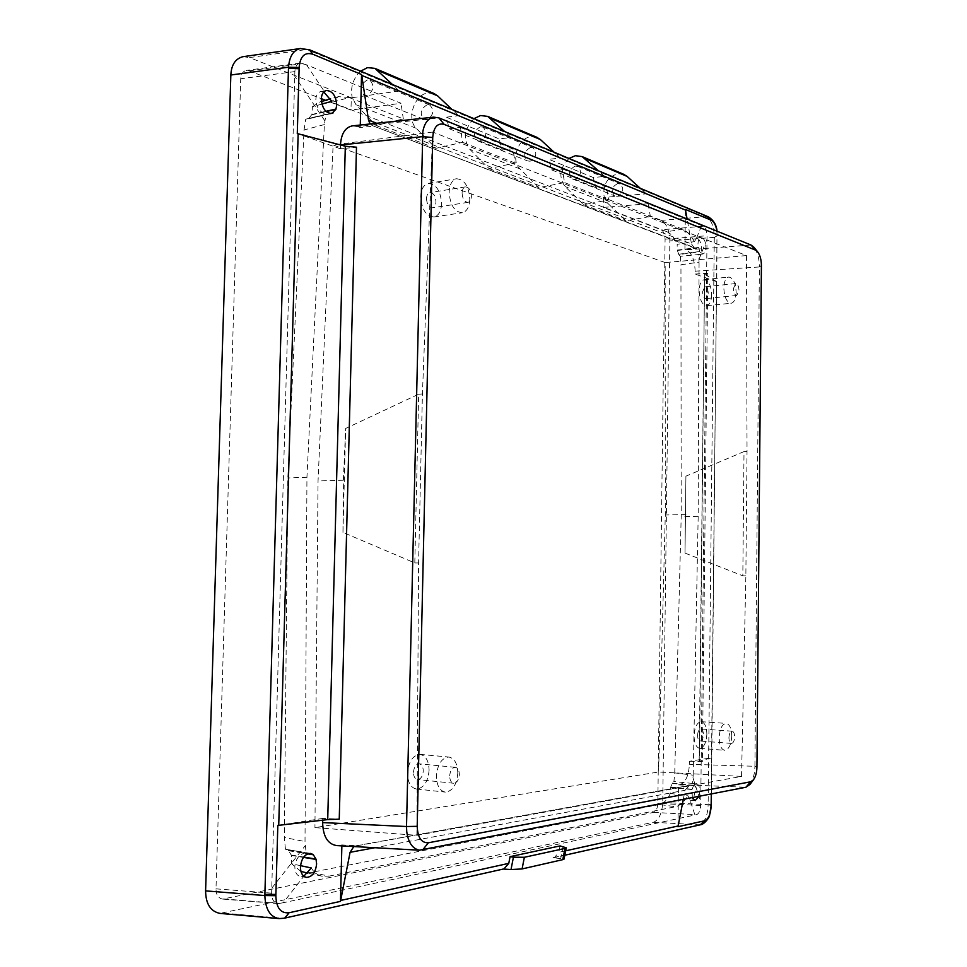 <?xml version="1.0" encoding="UTF-8"?>
<svg xmlns="http://www.w3.org/2000/svg" width="967" height="967" viewBox="0 0 967 967"><rect width="100%" height="100%" fill="white"/><g stroke="black" fill="none" stroke-linecap="round" stroke-linejoin="round"><path stroke-width="0.73" stroke-dasharray="4.83 3.63" d="M702.598 291.732L704.883 286.812C706.913 287.151 708.049 289.435 708.279 293.654L705.995 298.585C703.964 298.247 702.828 295.962 702.598 291.732M733.445 288.541L735.682 283.561C737.676 283.911 738.788 286.232 739.018 290.499L736.781 295.479C734.787 295.128 733.675 292.82 733.445 288.541M426.495 198.61C426.701 195.177 427.837 193.182 429.916 192.602C433.518 192.904 435.537 195.963 435.972 201.801C435.766 205.234 434.63 207.24 432.539 207.808C428.949 207.506 426.943 204.448 426.495 198.61M462.069 192.977C462.274 189.496 463.398 187.465 465.441 186.897C468.995 187.211 470.989 190.342 471.413 196.265C471.219 199.758 470.095 201.789 468.028 202.345C464.498 202.03 462.504 198.912 462.069 192.977M697.582 735.379C697.848 731.451 698.923 729.311 700.821 728.961C702.441 729.348 703.299 731.233 703.408 734.63C703.142 738.558 702.066 740.698 700.156 741.036C698.549 740.662 697.678 738.764 697.582 735.379M728.937 737.688C729.191 733.711 730.242 731.536 732.104 731.185C733.687 731.572 734.533 733.482 734.642 736.914C734.388 740.891 733.337 743.067 731.475 743.418C729.892 743.031 729.045 741.121 728.937 737.688M413.465 772.331C413.985 767.049 415.883 764.22 419.158 763.845C421.781 764.401 423.147 766.795 423.256 771.05C422.748 776.332 420.838 779.16 417.539 779.535C414.94 778.979 413.586 776.574 413.465 772.331M449.679 775.945C450.187 770.578 452.06 767.701 455.3 767.302C457.875 767.858 459.228 770.3 459.337 774.615C458.841 779.982 456.968 782.859 453.704 783.258C451.142 782.702 449.8 780.26 449.679 775.945M441.605 203.699C441.17 211.29 438.643 215.714 434.002 216.959C426.121 216.306 421.685 209.537 420.718 196.652C421.165 189.109 423.679 184.697 428.236 183.428C436.214 184.081 440.674 190.837 441.605 203.699M469.817 199.335C469.382 207.023 466.88 211.483 462.299 212.728C454.502 212.039 450.114 205.161 449.147 192.119C449.595 184.479 452.06 180.019 456.569 178.762C464.462 179.439 468.874 186.305 469.817 199.335M711.688 294.802C711.398 301.233 709.718 304.859 706.623 305.669C702.151 304.931 699.649 299.891 699.129 290.571C699.419 284.153 701.099 280.539 704.157 279.717C708.666 280.466 711.18 285.495 711.688 294.802M736.153 292.3C735.875 298.791 734.219 302.453 731.185 303.263C726.785 302.502 724.331 297.413 723.812 287.997C724.09 281.518 725.733 277.867 728.743 277.046C733.179 277.819 735.645 282.908 736.153 292.3M706.877 734.171C706.321 742.849 703.928 747.576 699.721 748.337C696.155 747.479 694.27 743.321 694.04 735.839C694.62 727.16 696.989 722.446 701.172 721.696C704.75 722.542 706.659 726.701 706.877 734.171M731.753 735.984C731.197 744.759 728.852 749.522 724.718 750.307C721.213 749.449 719.351 745.243 719.122 737.7C719.69 728.925 722.023 724.162 726.12 723.401C729.65 724.247 731.523 728.441 731.753 735.984M429.094 770.288C427.97 781.94 423.751 788.19 416.439 789.012C410.733 787.767 407.748 782.472 407.482 773.104C408.642 761.476 412.824 755.239 420.029 754.393C425.818 755.602 428.84 760.908 429.094 770.288M457.802 773.116C456.702 784.914 452.532 791.248 445.303 792.106C439.647 790.861 436.685 785.494 436.419 776.005C437.555 764.22 441.689 757.898 448.821 757.028C454.55 758.249 457.536 763.604 457.802 773.116M678.834 254.575L680.333 256.315L699.564 254.454C700.797 254.007 701.426 251.807 701.45 247.866C700.966 242.149 699.346 238.873 696.578 238.039L694.427 241.629L677.166 244.325L677.238 250.102L678.834 254.575L699.733 251.783L697.956 244.24C698.138 240.275 699.177 238.039 701.063 237.544C703.964 238.063 705.584 241.315 705.922 247.31C705.765 251.215 704.75 253.439 702.876 253.995L699.733 251.783M692.336 797.654L691.997 789.568L693.629 785.409L696.397 783.645L692.541 783.427L693.194 775.183L674.748 772.887L673.902 781.566L672.331 783.077L670.602 787.416L670.373 793.423L687.96 795.805L690.063 800.217L692.819 798.742M693.182 783.282C694.632 783.753 695.333 786.304 695.273 790.897L693.69 797.388M696.397 783.645C698.573 784.225 699.721 786.787 699.842 791.357L699.044 796.349M321.902 104.085L312.414 106.733L311.918 114.457L308.666 118.603L305.729 119.183L326.024 114.227L324.38 124.562L306.938 477.239L305.016 841.568L306.116 852.797L285.434 849.219L288.42 850.428L291.514 855.481L291.575 863.749L300.507 865.658M323.788 91.938L320.645 91.587C317.587 92.481 315.979 95.334 315.81 100.121C316.572 107.7 319.968 112.39 326.024 114.227M306.116 852.797C299.794 853.74 296.035 858.176 294.826 866.118C294.814 872.246 296.784 875.751 300.749 876.634L303.928 876.09L283.198 902.755L694.947 815.036L690.063 800.217M617.562 183.645C611.446 187.078 610.564 191.176 614.915 195.963L617.381 196.289C623.485 192.904 624.392 188.807 620.089 183.984L617.562 183.645M575.16 166.082C568.898 169.696 567.992 173.975 572.428 178.919L574.942 179.233C581.203 175.668 582.134 171.401 577.746 166.421L575.16 166.082M569.019 158.467C559.724 167.69 558.406 177.046 565.054 186.546L583.633 204.666L592.553 202.997L331.862 102.345L349.256 97.546L338.462 96.652L331.778 101.342M623.57 174.241L617.708 173.673C606.913 177.384 602.429 185.301 604.242 197.425L607.723 203.251L611.386 206.781L603.263 207.446L661.186 229.795C663.592 231.234 664.897 234.34 665.091 239.127L657.826 803.408C657.5 808.376 656.085 811.373 653.595 812.401L222.555 899.068C218.264 898.174 216.076 894.765 215.992 888.842L240.723 78.774C240.952 74.193 242.753 71.413 246.138 70.458L249.172 70.833L321.298 98.658M367.206 79.947C360.353 84.516 359.313 89.641 364.088 95.322L366.807 95.588C373.661 91.079 374.725 85.966 370.01 80.237L367.206 79.947M427.136 104.774C420.44 109.053 419.436 113.937 424.126 119.412L426.798 119.703C433.494 115.472 434.534 110.601 429.892 105.077L427.136 104.774M360.618 71.171C353.04 78.545 350.235 87.381 352.206 97.691L351.299 97.812L350.973 110.105L325.468 100.266M433.784 93.436L427.414 93.001C414.118 95.008 406.43 119.364 416.221 128.285L435.863 148.314L462.637 142.318L460.316 127.378L449.22 128.744L446.319 117.212L499.165 138.897L511.084 137.532L560.473 158.068L548.821 159.289L593.23 177.505L604.617 176.429L646.379 193.799L603.42 197.498L661.319 220.391C666.601 223.595 669.442 230.436 669.853 240.904L662.746 802.489C662.044 813.356 658.95 819.943 653.474 822.276L219.944 913.404M283.198 902.755L278.049 903.601C273.83 902.852 271.679 899.37 271.618 893.145L294.875 71.582C295.116 66.711 296.869 63.882 300.133 63.109L306.515 64.825L401.003 103.251L360.002 108.872L355.989 104.702L352.206 97.691L399.178 90.983L458.491 115.653L446.319 117.212M530.387 147.54C523.981 151.348 523.038 155.808 527.571 160.921L530.134 161.223C536.54 157.464 537.507 153.016 533.035 147.866L530.387 147.54M480.345 126.81C473.794 130.847 472.827 135.513 477.432 140.795L480.055 141.097C486.606 137.121 487.61 132.467 483.053 127.124L480.345 126.81M473.975 118.651C464.245 128.841 462.818 139.03 469.708 149.22L489.012 168.572L515.206 163.085L512.897 148.761L502.042 149.97L499.165 138.897M536.697 137.254L530.593 136.734C517.841 138.329 510.588 160.57 520.028 168.923L538.957 187.622L564.559 182.582L562.262 168.85L551.661 169.902L548.821 159.289M560.074 845.907L558.817 852.326L565.671 850.815M683.282 799.407L685.047 790.281L374.894 847.721M503.239 869.055L504 868.886M502.465 869.007L284.685 918.106M416.898 835.331L418.578 562.951L422.422 393.968L432.733 132.044L746.488 255.566L747.032 451.456L745.859 575.848L741.532 776.416L416.898 835.331L314.94 827.631L658.612 772.004L665.296 514.976L665.163 262.553L333.119 144.977L318.046 480.962L314.94 827.631M343.382 480.224L345.642 428.454L418.663 394.21L414.807 562.939L342.959 532.394L343.382 480.224L318.046 480.962M432.733 132.044L333.119 144.977M422.422 393.968L418.663 394.21M418.578 562.951L414.807 562.939M684.999 553.088L742.825 575.824L744.01 451.589L685.917 476.175L684.999 553.088L685.917 476.175M685.954 514.625L665.296 514.976M741.532 776.416L658.612 772.004M745.859 575.848L742.825 575.824M747.032 451.456L744.01 451.589M746.488 255.566L665.163 262.553M680.333 256.315L680.949 264.765L699.068 262.142L698.621 254.103M674.748 772.887L681.191 516.535L680.949 264.765M670.373 793.423C667.375 799.83 663.773 803.529 659.554 804.52L675.607 806.72C679.801 805.729 683.911 802.09 687.96 795.805M311.277 867.943C313.924 872.5 317.599 875.268 322.277 876.235L328.998 876.138L311.289 872.367L659.554 804.52M311.289 872.367L304.339 872.403M300.918 871.388L291.575 863.749M285.434 849.219L284.322 837.482L305.016 841.568M324.38 124.562L304.025 129.977L287.828 478L284.322 837.482M304.025 129.977L305.729 119.183M312.414 106.733L320.44 101.668L331.862 102.345M694.427 241.629C690.619 235.09 686.679 230.956 682.617 229.215L666.892 231.705L592.553 202.997L608.654 200L606.394 186.8L596.023 187.731L593.23 177.505M666.892 231.705C670.977 233.434 674.398 237.64 677.166 244.325M682.617 229.215L650.368 216.475L648.132 203.771L703.239 226.205C705.523 227.656 706.804 230.835 707.046 235.73L700.7 805.499C700.326 810.588 698.96 813.646 696.578 814.673L694.947 815.036M716.958 231.161L716.789 281.723L695.092 274.06L695.128 271.171C694.741 260.135 691.828 253.04 686.377 249.873L684.926 249.329L685.398 209.428M328.998 876.138L675.607 806.72M692.541 783.427L673.902 781.566M677.964 826.7L678.471 784.89L679.97 784.624C685.591 782.46 688.734 775.679 689.398 764.281L689.435 761.271L711.676 757.802L711.289 793.967M717.272 235.827L714.287 237.35L714.275 238.136L717.272 236.661M708.013 216.693L705.946 216.39C711.337 219.594 714.105 226.58 714.287 237.35L669.853 240.904M707.602 216.511L661.319 220.391M309.247 49.655L306.865 49.462L705.559 216.233M310.069 49.994L307.651 49.788M300.737 48.471L306.865 49.462L249.534 57.585L351.299 97.812M714.275 238.136L708.146 803.855L711.277 804.653M708.146 803.855L708.134 804.677L711.265 805.523M662.746 802.489L708.134 804.677C707.723 815.834 704.725 822.566 699.129 824.887L700.265 824.815M653.474 822.276L700.072 824.863M283.512 918.118L284.274 918.215M223.715 913.138L282.69 918.312L278.738 918.565M603.42 197.498L603.263 207.446M243.152 56.666L249.534 57.585M349.256 97.546L403.324 118.905L375.97 125.468L360.002 108.872L350.973 110.105M560.473 158.068L554.139 152.23M511.084 137.532L504.629 131.488M458.491 115.653L451.915 109.416M604.617 176.429L598.416 170.784M551.661 169.902L596.023 187.731M562.262 168.85L606.394 186.8M648.132 203.771L611.386 206.781L625.927 220.79L650.368 216.475M449.22 128.744L502.042 149.97M460.316 127.378L512.897 148.761M608.654 200L564.559 182.582M403.324 118.905L401.003 103.251M515.206 163.085L462.637 142.318M306.938 477.239L287.828 478M693.194 775.183L698.174 516.33L699.068 262.142M698.174 516.33L681.191 516.535M684.926 249.329L696.699 248.434L372.247 125.577L370.131 123.969M360.28 125.021L360.207 127.547L374.966 125.976M360.207 127.547L357.597 126.568L438.885 117.877M750.972 245.014L686.377 249.873M340.481 144.965L340.384 148.785L356.485 147.202M322.712 820.185L322.748 818.433L339.248 819.17M341.871 845.871L341.895 844.928L357.028 845.774L689.447 785.434L685.047 790.281M678.471 784.89L690.498 785.361M679.97 784.624L745.908 787.247M422.567 850.066L336.709 845.593M341.895 844.928L339.163 845.424M689.435 761.271L702.368 761.658L707.796 273.25L704.641 274.108L699.467 761.114L711.507 757.862L716.62 281.602L704.931 274.435M695.092 274.06L707.796 273.25M695.128 271.171L759.397 266.965L754.913 766.287L689.398 764.281M376.659 123.268L691.49 243.926L687.114 219.001M698.742 824.972L553.015 857.669L564.051 859.047M756.943 767.145L754.913 766.287L754.743 770.034C754.103 776.078 752.483 780.889 749.884 784.467M761.404 265.454L759.397 266.965L759.288 263.326C758.624 256.291 756.75 250.852 753.68 247.044M489.012 168.572L538.957 187.622M375.97 125.468L435.863 148.314M399.178 90.983L392.481 84.516M583.633 204.666L625.927 220.79M646.379 193.799L640.311 188.323M553.015 857.669L554.417 857.56L558.817 852.326M353.825 846.548L357.028 845.774M322.748 818.433L277.819 825.431M699.467 761.114L702.368 761.658M340.384 148.785L297.28 133.567M357.597 126.568L352.278 125.879M691.49 243.926L694.524 248.084L696.699 248.434M342.959 532.394L345.642 428.454M670.602 787.416L691.997 789.568M311.918 114.457L325.891 111.314M288.42 850.428L308.014 853.692M607.723 203.251L565.054 186.546M416.221 128.285L355.989 104.702M520.028 168.923L469.708 149.22M696.578 238.039L701.643 225.541M707.058 239.03L699.032 259.229M693.085 778.205L700.785 802.042M249.172 70.833L303.167 63.496M703.239 226.205L661.186 229.795M306.515 64.825L325.093 92.614M271.824 888.117L305.173 845.75M324.743 120.657L294.79 76.284M700.7 805.499L657.826 803.408M665.091 239.127L707.046 235.73M653.595 812.401L696.578 814.673M279.681 903.48L224.163 898.959M294.875 71.582L240.723 78.774M215.992 888.842L271.618 893.145M291.309 854.997L303.711 857.052M291.514 855.481L303.457 857.391M288.722 850.767L307.591 853.849M308.981 118.337L330.037 113.55M308.666 118.603L330.496 113.586M311.7 114.855L326.145 111.556M670.711 787.017L692.082 789.29M672.162 783.391L693.508 785.627M672.331 783.077L693.629 785.409M678.677 254.236L699.624 251.541M677.347 250.489L698.307 247.77M677.238 250.102L698.234 247.479M563.108 846.451L560.812 858.261M735.682 283.561L704.883 286.812M465.441 186.897L429.916 192.602M732.104 731.185L700.821 728.961M455.3 767.302L419.158 763.845M434.002 216.959L462.299 212.728M706.623 305.669L731.185 303.263M699.721 748.337L724.718 750.307M416.439 789.012L445.303 792.106M702.876 253.995L699.564 254.454M701.063 237.544L696.313 238.051M695.14 800.628L690.257 800.241M326.338 90.499L320.645 91.587M306.406 877.371L300.749 876.634M310.625 853.426L285.712 849.256M572.428 178.919L614.915 195.963M364.088 95.322L424.126 119.412M477.432 140.795L527.571 160.921M338.462 96.652L330.605 98.839M321.395 101.402L320.44 101.668M717.043 231.198L711.398 793.955M278.049 903.601L222.555 899.068M300.133 63.109L246.138 70.458M322.277 876.235L307.869 873.153M483.053 127.124L533.035 147.866M370.01 80.237L429.892 105.077M577.746 166.421L620.089 183.984M564.801 855.227L554.417 857.56M331.705 113.49L307.482 119.062M699.177 761.259L704.641 274.108M355.711 845.847L689.447 785.434M694.524 248.084L372.247 125.577M420.029 754.393L448.821 757.028M701.172 721.696L726.12 723.401M704.157 279.717L728.743 277.046M428.236 183.428L456.569 178.762M453.704 783.258L417.539 779.535M731.475 743.418L700.156 741.036M468.028 202.345L432.539 207.808M736.781 295.479L705.995 298.585"/><path stroke-width="1.45" d="M693.69 797.388L692.819 798.742M699.044 796.349L695.14 800.628L692.336 797.654M323.788 91.938L331.778 101.342L321.902 104.085M336.746 104.968C335.936 95.697 332.467 90.874 326.338 90.499C323.268 91.394 321.588 94.222 321.286 99.009C322.156 108.461 325.686 113.272 331.85 113.453L335.887 109.331L336.746 104.968M300.507 865.658L311.277 867.943L303.928 876.09M300.423 866.928C300.556 873.02 302.611 876.513 306.587 877.395C312.305 876.864 315.641 872.355 316.62 863.857L315.979 859.071L313.187 854.55L310.625 853.426C304.871 853.776 301.474 858.273 300.423 866.928M598.416 170.784L582.158 156.606L575.329 155.699L569.019 158.467M392.481 84.516L374.93 68.379L367.52 67.605L360.618 71.171M504.629 131.488L487.694 116.391L480.587 115.532L473.975 118.651M524.356 857.282L522.095 868.934L511.023 869.538L513.417 857.197L524.356 857.282L564.982 848.422L566.251 847.805L560.074 845.907L510.068 856.653L508.775 863.362L504 868.886L285.12 918.021L289.109 912.739C280.696 913.61 276.284 907.928 275.849 895.696L275.885 894.427L264.885 894.342L288.504 67.207C289.423 56.449 293.339 50.224 300.266 48.531L300.737 48.471M565.671 850.815L678.133 825.999L683.282 799.407M374.894 847.721L350.078 852.314L340.686 900.446L508.775 863.362M289.979 912.558L340.457 901.389L340.686 900.446M284.685 918.106L289.109 912.739M307.869 873.153L300.918 871.388M687.114 219.001L685.398 209.428L711.047 220.125C713.96 221.54 715.931 225.214 716.958 231.161M711.289 793.967L711.156 805.692C710.757 814.141 708.521 819.194 704.447 820.826L677.964 826.7L678.133 825.999M711.047 220.125L708.013 216.693M710.648 219.944L707.602 216.511M298.15 133.772L278.726 825.334L327.716 819.605L345.316 146.247L297.28 133.567L299.141 67.509C300.169 56.279 304.714 51.843 312.788 54.212L309.247 49.655M312.788 54.212L310.069 49.994M299.141 67.509L288.504 67.207L230.847 75.003C231.355 64.946 235.295 58.854 242.681 56.739L243.152 56.666M299.105 68.705L288.48 68.343M711.398 793.955L711.168 804.822M700.265 824.815L704.447 820.826M711.277 804.689L709.56 815.435C709.826 816.789 704.556 824.404 700.495 824.766L704.024 820.935M284.274 918.215L279.052 918.602C270.156 916.982 265.429 909.294 264.849 895.551L275.849 895.696M278.738 918.565L219.944 913.404C210.552 911.41 205.766 903.903 205.596 890.885L230.847 75.003M321.298 98.658L325.468 100.266M554.139 152.23L540.384 139.55L536.697 137.254M451.915 109.416L437.616 95.854L433.784 93.436M419.908 850.235L336.709 845.593C327.728 844.118 323.038 836.455 322.64 822.591L406.515 826.519L422.797 131.875C424.332 123.244 427.994 118.337 433.76 117.14L438.885 117.877L750.972 245.014L755.529 250.115L444.179 124.392C437.471 122.736 433.651 127.124 432.72 137.519L417.2 826.326C417.671 837.507 421.382 842.994 428.321 842.789L750.658 781.783L753.378 779.91C755.602 776.9 756.786 772.645 756.943 767.145L761.404 265.454C761.307 259.349 759.953 254.684 757.342 251.456L755.529 250.115M322.64 822.591L322.712 820.185M432.72 137.519L422.349 136.649L340.481 144.965M750.658 781.783L745.908 787.247L419.424 850.186C412.486 848.748 408.267 842.559 406.744 831.644L406.515 826.519L417.2 826.326M685.555 210.093L361.743 75.39L368.524 120.15L376.659 123.268M564.051 859.047L562.782 859.651L564.982 848.422M522.095 868.934L562.782 859.651M503.239 869.055L511.023 869.538M428.321 842.789L422.567 850.066M749.884 784.467L745.908 787.247M438.885 117.877L444.179 124.392M750.972 245.014L753.68 247.044M640.311 188.323L627.099 176.405L623.57 174.241M313.61 54.551L361.561 74.519L360.28 125.021M361.743 75.39L361.561 74.519M275.885 894.427L277.819 825.431L278.726 825.334M340.457 901.389L341.871 845.871M350.078 852.314L353.825 846.548M345.316 146.247L356.485 147.202L339.248 819.17L327.716 819.605M370.131 123.969L368.524 120.15M433.748 117.14L352.278 125.879C345.159 127.439 341.218 133.76 340.481 144.845M513.417 857.197L510.068 856.653M325.891 111.314L336.045 109.041M308.014 853.692L313.187 854.55M205.596 890.885L264.849 895.551L264.885 894.342M490.583 118.373L540.384 139.55M377.928 70.482L437.616 95.854M584.926 158.479L627.099 176.405M303.711 857.052L315.979 859.071M303.457 857.391L316.124 859.409M307.591 853.849L313.405 854.804M330.037 113.55L333.18 112.837M330.496 113.586L332.974 113.018M326.145 111.556L335.887 109.331M330.605 98.839L321.395 101.402M242.681 56.739L300.266 48.531L309.645 49.825L708.364 216.838C713.598 220.186 716.499 224.973 717.043 231.198M749.957 784.467L753.366 779.922M753.728 247.044L757.33 251.432M487.694 116.391L537.555 137.616M374.93 68.379L434.667 93.811M582.158 156.606L624.38 174.592M700.072 824.863L564.801 855.227M566.251 847.805L564.051 859.107"/></g></svg>
